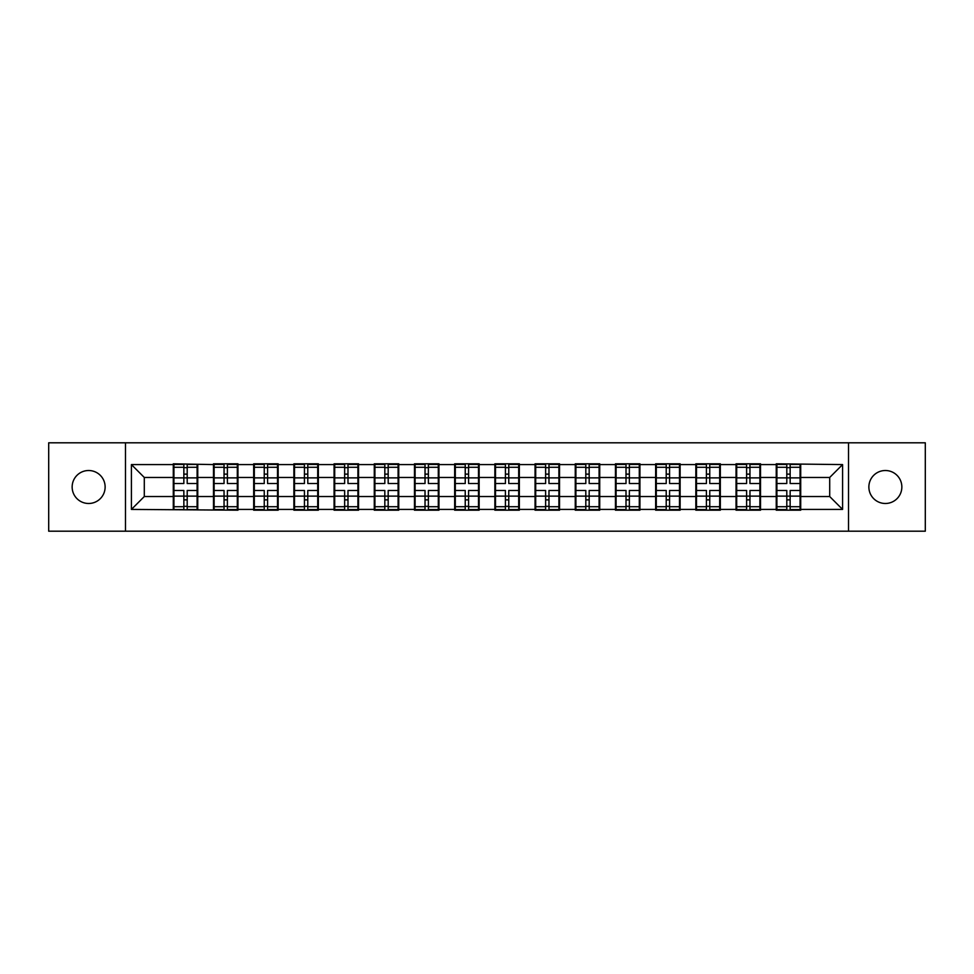 <?xml version="1.0" encoding="UTF-8"?>
<svg xmlns="http://www.w3.org/2000/svg" width="974" height="974" viewBox="0 0 974 974"><rect width="100%" height="100%" fill="white"/><g stroke="black" fill="none" stroke-linecap="round" stroke-linejoin="round"><path stroke-width="1.46" d="M885.366 503.485A16.485 16.485 0 0 1 868.869 487A16.485 16.485 0 0 1 885.366 470.515A16.485 16.485 0 0 1 901.851 487A16.485 16.485 0 0 1 885.366 503.485M88.634 503.485A16.485 16.485 0 0 1 72.149 487A16.485 16.485 0 0 1 88.634 470.515A16.485 16.485 0 0 1 105.131 487A16.485 16.485 0 0 1 88.634 503.485M848.512 531.195L925.3 531.195L925.3 442.805L848.512 442.805L848.512 531.195L125.488 531.195L125.488 442.805L48.7 442.805L48.7 531.195L125.488 531.195M800.713 485.064L800.068 485.064M776.887 485.064L776.241 485.064M776.241 488.936L776.887 488.936M800.068 488.936L800.713 488.936M760.524 485.064L759.878 485.064M736.685 485.064L736.04 485.064M736.04 488.936L736.685 488.936M759.878 488.936L760.524 488.936M720.322 485.064L719.676 485.064M696.483 485.064L695.838 485.064M695.838 488.936L696.483 488.936M719.676 488.936L720.322 488.936M680.12 485.064L679.487 485.064M656.293 485.064L655.648 485.064M655.648 488.936L656.293 488.936M679.487 488.936L680.12 488.936M639.93 485.064L639.285 485.064M616.092 485.064L615.446 485.064M615.446 488.936L616.092 488.936M639.285 488.936L639.93 488.936M599.728 485.064L599.083 485.064M575.902 485.064L575.257 485.064M575.257 488.936L575.902 488.936M599.083 488.936L599.728 488.936M559.539 485.064L558.893 485.064M535.7 485.064L535.055 485.064M535.055 488.936L535.7 488.936M558.893 488.936L559.539 488.936M519.337 485.064L518.692 485.064M495.498 485.064L494.865 485.064M494.865 488.936L495.498 488.936M518.692 488.936L519.337 488.936M479.135 485.064L478.502 485.064M455.308 485.064L454.663 485.064M454.663 488.936L455.308 488.936M478.502 488.936L479.135 488.936M438.945 485.064L438.3 485.064M415.107 485.064L414.461 485.064M414.461 488.936L415.107 488.936M438.3 488.936L438.945 488.936M398.743 485.064L398.098 485.064M374.917 485.064L374.272 485.064M374.272 488.936L374.917 488.936M398.098 488.936L398.743 488.936M358.554 485.064L357.908 485.064M334.715 485.064L334.07 485.064M334.07 488.936L334.715 488.936M357.908 488.936L358.554 488.936M318.352 485.064L317.707 485.064M294.513 485.064L293.88 485.064M293.88 488.936L294.513 488.936M317.707 488.936L318.352 488.936M278.162 485.064L277.517 485.064M254.324 485.064L253.678 485.064M253.678 488.936L254.324 488.936M277.517 488.936L278.162 488.936M237.96 485.064L237.315 485.064M214.122 485.064L213.476 485.064M213.476 488.936L214.122 488.936M237.315 488.936L237.96 488.936M848.512 442.805L125.488 442.805M829.702 496.533L829.702 477.467L800.713 477.467L800.713 496.533L829.702 496.533L842.583 509.414L842.583 464.586L776.241 463.807L776.241 477.467L760.524 477.467L760.524 496.533L776.241 496.533L776.241 477.467M842.583 509.414L800.713 509.414L800.713 510.193L776.241 510.193L776.241 509.414L760.524 509.414L760.524 510.193L736.04 510.193L736.04 509.414L720.322 509.414L720.322 510.193L695.838 510.193L695.838 509.414L680.12 509.414L680.12 510.193L655.648 510.193L655.648 509.414L639.93 509.414L639.93 510.193L615.446 510.193L615.446 509.414L599.728 509.414L599.728 510.193L575.257 510.193L575.257 509.414L559.539 509.414L559.539 510.193L535.055 510.193L535.055 509.414L519.337 509.414L519.337 510.193L494.865 510.193L494.865 509.414L479.135 509.414L479.135 510.193L454.663 510.193L454.663 509.414L438.945 509.414L438.945 510.193L414.461 510.193L414.461 509.414L398.743 509.414L398.743 510.193L374.272 510.193L374.272 509.414L358.554 509.414L358.554 510.193L334.07 510.193L334.07 509.414L318.352 509.414L318.352 510.193L293.88 510.193L293.88 509.414L278.162 509.414L278.162 510.193L253.678 510.193L253.678 509.414L237.96 509.414L237.96 510.193L131.417 509.414L131.417 464.586L173.287 464.586L173.287 477.467L144.298 477.467L144.298 496.533L173.287 496.533L173.287 477.467M776.241 464.586L760.524 464.586L760.524 463.807L736.04 463.807L736.04 464.586L720.322 464.586L720.322 463.807L695.838 463.807L695.838 464.586L680.12 464.586L680.12 463.807L655.648 463.807L655.648 464.586L639.93 464.586L639.93 463.807L615.446 463.807L615.446 464.586L599.728 464.586L599.728 463.807L575.257 463.807L575.257 464.586L559.539 464.586L559.539 463.807L535.055 463.807L535.055 464.586L519.337 464.586L519.337 463.807L494.865 463.807L494.865 464.586L479.135 464.586L479.135 463.807L454.663 463.807L454.663 464.586L438.945 464.586L438.945 463.807L414.461 463.807L414.461 464.586L398.743 464.586L398.743 463.807L374.272 463.807L374.272 464.586L358.554 464.586L358.554 463.807L334.07 463.807L334.07 464.586L318.352 464.586L318.352 463.807L293.88 463.807L293.88 464.586L278.162 464.586L278.162 463.807L253.678 463.807L253.678 464.586L237.96 464.586L237.96 463.807L213.476 463.807L213.476 464.586L173.287 463.807L173.287 464.586M776.241 496.533L776.241 509.414M760.524 496.533L760.524 509.414M760.524 464.586L760.524 477.467M720.322 496.533L736.04 496.533L736.04 477.467L720.322 477.467L720.322 509.414M736.04 496.533L736.04 509.414M736.04 464.586L736.04 477.467M720.322 464.586L720.322 477.467M680.12 496.533L695.838 496.533L695.838 477.467L680.12 477.467L680.12 509.414M695.838 496.533L695.838 509.414M695.838 464.586L695.838 477.467M680.12 464.586L680.12 477.467M639.93 496.533L655.648 496.533L655.648 477.467L639.93 477.467L639.93 509.414M655.648 496.533L655.648 509.414M655.648 464.586L655.648 477.467M639.93 464.586L639.93 477.467M599.728 496.533L615.446 496.533L615.446 477.467L599.728 477.467L599.728 509.414M615.446 496.533L615.446 509.414M615.446 464.586L615.446 477.467M599.728 464.586L599.728 477.467M559.539 496.533L575.257 496.533L575.257 477.467L559.539 477.467L559.539 509.414M575.257 496.533L575.257 509.414M575.257 464.586L575.257 477.467M559.539 464.586L559.539 477.467M519.337 496.533L535.055 496.533L535.055 477.467L519.337 477.467L519.337 509.414M535.055 496.533L535.055 509.414M535.055 464.586L535.055 477.467M519.337 464.586L519.337 477.467M479.135 496.533L494.865 496.533L494.865 477.467L479.135 477.467L479.135 509.414M494.865 496.533L494.865 509.414M494.865 464.586L494.865 477.467M479.135 464.586L479.135 477.467M438.945 496.533L454.663 496.533L454.663 477.467L438.945 477.467L438.945 509.414M454.663 496.533L454.663 509.414M454.663 464.586L454.663 477.467M438.945 464.586L438.945 477.467M398.743 496.533L414.461 496.533L414.461 477.467L398.743 477.467L398.743 509.414M414.461 496.533L414.461 509.414M414.461 464.586L414.461 477.467M398.743 464.586L398.743 477.467M358.554 496.533L374.272 496.533L374.272 477.467L358.554 477.467L358.554 509.414M374.272 496.533L374.272 509.414M374.272 464.586L374.272 477.467M358.554 464.586L358.554 477.467M318.352 496.533L334.07 496.533L334.07 477.467L318.352 477.467L318.352 509.414M334.07 496.533L334.07 509.414M334.07 464.586L334.07 477.467M318.352 464.586L318.352 477.467M278.162 496.533L293.88 496.533L293.88 477.467L278.162 477.467L278.162 509.414M293.88 496.533L293.88 509.414M293.88 464.586L293.88 477.467M278.162 464.586L278.162 477.467M237.96 496.533L253.678 496.533L253.678 477.467L237.96 477.467L237.96 509.414M253.678 496.533L253.678 509.414M253.678 464.586L253.678 477.467M237.96 464.586L237.96 477.467M197.759 496.533L213.476 496.533L213.476 477.467L197.759 477.467L197.759 509.414M213.476 496.533L213.476 509.414M213.476 464.586L213.476 477.467M197.759 464.586L197.759 477.467M197.759 485.064L197.113 485.064M173.932 485.064L173.287 485.064M173.287 488.936L173.932 488.936M197.113 488.936L197.759 488.936M173.287 496.533L173.287 509.414M144.298 496.533L131.417 509.414M131.417 464.586L144.298 477.467M800.713 496.533L800.713 509.414M800.713 464.586L800.713 477.467M842.583 464.586L829.702 477.467M173.932 477.869L183.855 477.869L183.855 464.452L173.932 464.452L173.932 490.482L183.855 490.482L183.855 496.131L187.203 496.107L187.203 490.482L197.113 490.482L197.113 464.452L187.203 464.452L187.203 467.289L197.113 467.289M183.855 474.131L187.203 474.131M187.203 467.678L183.855 467.678M173.932 483.518L183.855 483.518L183.855 477.869L187.203 477.893L187.203 483.518L197.113 483.518M173.932 467.289L183.855 467.289M183.855 506.322L187.203 506.322M183.855 499.869L187.203 499.869M173.932 509.548L183.855 509.548L183.855 506.711L173.932 506.711L173.932 509.548M173.932 490.482L173.932 496.131L183.855 496.131L183.855 506.711M173.932 496.131L173.932 506.711M197.113 490.482L197.113 509.548L187.203 509.548L187.203 506.711L197.113 506.711M197.113 496.131L187.203 496.131L187.203 506.711M197.113 477.869L187.203 477.869L187.203 467.289M214.122 477.869L224.044 477.869L224.044 464.452L214.122 464.452L214.122 490.482L224.044 490.482L224.044 496.131L227.392 496.107L227.392 490.482L237.315 490.482L237.315 464.452L227.392 464.452L227.392 467.289L237.315 467.289M224.044 474.131L227.392 474.131M227.392 467.678L224.044 467.678M214.122 483.518L224.044 483.518L224.044 477.869L227.392 477.893L227.392 483.518L237.315 483.518M214.122 467.289L224.044 467.289M224.044 506.322L227.392 506.322M224.044 499.869L227.392 499.869M214.122 509.548L224.044 509.548L224.044 506.711L214.122 506.711L214.122 509.548M214.122 490.482L214.122 496.131L224.044 496.131L224.044 506.711M214.122 496.131L214.122 506.711M237.315 490.482L237.315 509.548L227.392 509.548L227.392 506.711L237.315 506.711M237.315 496.131L227.392 496.131L227.392 506.711M237.315 477.869L227.392 477.869L227.392 467.289M254.324 477.869L264.246 477.869L264.246 464.452L254.324 464.452L254.324 490.482L264.246 490.482L264.246 496.131L267.594 496.107L267.594 490.482L277.517 490.482L277.517 464.452L267.594 464.452L267.594 467.289L277.517 467.289M264.246 474.131L267.594 474.131M267.594 467.678L264.246 467.678M254.324 483.518L264.246 483.518L264.246 477.869L267.594 477.893L267.594 483.518L277.517 483.518M254.324 467.289L264.246 467.289M264.246 506.322L267.594 506.322M264.246 499.869L267.594 499.869M254.324 509.548L264.246 509.548L264.246 506.711L254.324 506.711L254.324 509.548M254.324 490.482L254.324 496.131L264.246 496.131L264.246 506.711M254.324 496.131L254.324 506.711M277.517 490.482L277.517 509.548L267.594 509.548L267.594 506.711L277.517 506.711M277.517 496.131L267.594 496.131L267.594 506.711M277.517 477.869L267.594 477.869L267.594 467.289M294.513 477.869L304.436 477.869L304.436 464.452L294.513 464.452L294.513 490.482L304.436 490.482L304.436 496.131L307.784 496.107L307.784 490.482L317.707 490.482L317.707 464.452L307.784 464.452L307.784 467.289L317.707 467.289M304.436 474.131L307.784 474.131M307.784 467.678L304.436 467.678M294.513 483.518L304.436 483.518L304.436 477.869L307.784 477.893L307.784 483.518L317.707 483.518M294.513 467.289L304.436 467.289M304.436 506.322L307.784 506.322M304.436 499.869L307.784 499.869M294.513 509.548L304.436 509.548L304.436 506.711L294.513 506.711L294.513 509.548M294.513 490.482L294.513 496.131L304.436 496.131L304.436 506.711M294.513 496.131L294.513 506.711M317.707 490.482L317.707 509.548L307.784 509.548L307.784 506.711L317.707 506.711M317.707 496.131L307.784 496.131L307.784 506.711M317.707 477.869L307.784 477.869L307.784 467.289M334.715 477.869L344.638 477.869L344.638 464.452L334.715 464.452L334.715 490.482L344.638 490.482L344.638 496.131L347.986 496.107L347.986 490.482L357.908 490.482L357.908 464.452L347.986 464.452L347.986 467.289L357.908 467.289M344.638 474.131L347.986 474.131M347.986 467.678L344.638 467.678M334.715 483.518L344.638 483.518L344.638 477.869L347.986 477.893L347.986 483.518L357.908 483.518M334.715 467.289L344.638 467.289M344.638 506.322L347.986 506.322M344.638 499.869L347.986 499.869M334.715 509.548L344.638 509.548L344.638 506.711L334.715 506.711L334.715 509.548M334.715 490.482L334.715 496.131L344.638 496.131L344.638 506.711M334.715 496.131L334.715 506.711M357.908 490.482L357.908 509.548L347.986 509.548L347.986 506.711L357.908 506.711M357.908 496.131L347.986 496.131L347.986 506.711M357.908 477.869L347.986 477.869L347.986 467.289M374.917 477.869L384.827 477.869L384.827 464.452L374.917 464.452L374.917 490.482L384.827 490.482L384.827 496.131L388.188 496.107L388.188 490.482L398.098 490.482L398.098 464.452L388.188 464.452L388.188 467.289L398.098 467.289M384.827 474.131L388.188 474.131M388.188 467.678L384.827 467.678M374.917 483.518L384.827 483.518L384.827 477.869L388.188 477.893L388.188 483.518L398.098 483.518M374.917 467.289L384.827 467.289M384.827 506.322L388.188 506.322M384.827 499.869L388.188 499.869M374.917 509.548L384.827 509.548L384.827 506.711L374.917 506.711L374.917 509.548M374.917 490.482L374.917 496.131L384.827 496.131L384.827 506.711M374.917 496.131L374.917 506.711M398.098 490.482L398.098 509.548L388.188 509.548L388.188 506.711L398.098 506.711M398.098 496.131L388.188 496.131L388.188 506.711M398.098 477.869L388.188 477.869L388.188 467.289M415.107 477.869L425.029 477.869L425.029 464.452L415.107 464.452L415.107 490.482L425.029 490.482L425.029 496.131L428.377 496.107L428.377 490.482L438.3 490.482L438.3 464.452L428.377 464.452L428.377 467.289L438.3 467.289M425.029 474.131L428.377 474.131M428.377 467.678L425.029 467.678M415.107 483.518L425.029 483.518L425.029 477.869L428.377 477.893L428.377 483.518L438.3 483.518M415.107 467.289L425.029 467.289M425.029 506.322L428.377 506.322M425.029 499.869L428.377 499.869M415.107 509.548L425.029 509.548L425.029 506.711L415.107 506.711L415.107 509.548M415.107 490.482L415.107 496.131L425.029 496.131L425.029 506.711M415.107 496.131L415.107 506.711M438.3 490.482L438.3 509.548L428.377 509.548L428.377 506.711L438.3 506.711M438.3 496.131L428.377 496.131L428.377 506.711M438.3 477.869L428.377 477.869L428.377 467.289M455.308 477.869L465.231 477.869L465.231 464.452L455.308 464.452L455.308 490.482L465.231 490.482L465.231 496.131L468.579 496.107L468.579 490.482L478.502 490.482L478.502 464.452L468.579 464.452L468.579 467.289L478.502 467.289M465.231 474.131L468.579 474.131M468.579 467.678L465.231 467.678M455.308 483.518L465.231 483.518L465.231 477.869L468.579 477.893L468.579 483.518L478.502 483.518M455.308 467.289L465.231 467.289M465.231 506.322L468.579 506.322M465.231 499.869L468.579 499.869M455.308 509.548L465.231 509.548L465.231 506.711L455.308 506.711L455.308 509.548M455.308 490.482L455.308 496.131L465.231 496.131L465.231 506.711M455.308 496.131L455.308 506.711M478.502 490.482L478.502 509.548L468.579 509.548L468.579 506.711L478.502 506.711M478.502 496.131L468.579 496.131L468.579 506.711M478.502 477.869L468.579 477.869L468.579 467.289M495.498 477.869L505.421 477.869L505.421 464.452L495.498 464.452L495.498 490.482L505.421 490.482L505.421 496.131L508.769 496.107L508.769 490.482L518.692 490.482L518.692 464.452L508.769 464.452L508.769 467.289L518.692 467.289M505.421 474.131L508.769 474.131M508.769 467.678L505.421 467.678M495.498 483.518L505.421 483.518L505.421 477.869L508.769 477.893L508.769 483.518L518.692 483.518M495.498 467.289L505.421 467.289M505.421 506.322L508.769 506.322M505.421 499.869L508.769 499.869M495.498 509.548L505.421 509.548L505.421 506.711L495.498 506.711L495.498 509.548M495.498 490.482L495.498 496.131L505.421 496.131L505.421 506.711M495.498 496.131L495.498 506.711M518.692 490.482L518.692 509.548L508.769 509.548L508.769 506.711L518.692 506.711M518.692 496.131L508.769 496.131L508.769 506.711M518.692 477.869L508.769 477.869L508.769 467.289M535.7 477.869L545.623 477.869L545.623 464.452L535.7 464.452L535.7 490.482L545.623 490.482L545.623 496.131L548.971 496.107L548.971 490.482L558.893 490.482L558.893 464.452L548.971 464.452L548.971 467.289L558.893 467.289M545.623 474.131L548.971 474.131M548.971 467.678L545.623 467.678M535.7 483.518L545.623 483.518L545.623 477.869L548.971 477.893L548.971 483.518L558.893 483.518M535.7 467.289L545.623 467.289M545.623 506.322L548.971 506.322M545.623 499.869L548.971 499.869M535.7 509.548L545.623 509.548L545.623 506.711L535.7 506.711L535.7 509.548M535.7 490.482L535.7 496.131L545.623 496.131L545.623 506.711M535.7 496.131L535.7 506.711M558.893 490.482L558.893 509.548L548.971 509.548L548.971 506.711L558.893 506.711M558.893 496.131L548.971 496.131L548.971 506.711M558.893 477.869L548.971 477.869L548.971 467.289M575.902 477.869L585.812 477.869L585.812 464.452L575.902 464.452L575.902 490.482L585.812 490.482L585.812 496.131L589.173 496.107L589.173 490.482L599.083 490.482L599.083 464.452L589.173 464.452L589.173 467.289L599.083 467.289M585.812 474.131L589.173 474.131M589.173 467.678L585.812 467.678M575.902 483.518L585.812 483.518L585.812 477.869L589.173 477.893L589.173 483.518L599.083 483.518M575.902 467.289L585.812 467.289M585.812 506.322L589.173 506.322M585.812 499.869L589.173 499.869M575.902 509.548L585.812 509.548L585.812 506.711L575.902 506.711L575.902 509.548M575.902 490.482L575.902 496.131L585.812 496.131L585.812 506.711M575.902 496.131L575.902 506.711M599.083 490.482L599.083 509.548L589.173 509.548L589.173 506.711L599.083 506.711M599.083 496.131L589.173 496.131L589.173 506.711M599.083 477.869L589.173 477.869L589.173 467.289M616.092 477.869L626.014 477.869L626.014 464.452L616.092 464.452L616.092 490.482L626.014 490.482L626.014 496.131L629.362 496.107L629.362 490.482L639.285 490.482L639.285 464.452L629.362 464.452L629.362 467.289L639.285 467.289M626.014 474.131L629.362 474.131M629.362 467.678L626.014 467.678M616.092 483.518L626.014 483.518L626.014 477.869L629.362 477.893L629.362 483.518L639.285 483.518M616.092 467.289L626.014 467.289M626.014 506.322L629.362 506.322M626.014 499.869L629.362 499.869M616.092 509.548L626.014 509.548L626.014 506.711L616.092 506.711L616.092 509.548M616.092 490.482L616.092 496.131L626.014 496.131L626.014 506.711M616.092 496.131L616.092 506.711M639.285 490.482L639.285 509.548L629.362 509.548L629.362 506.711L639.285 506.711M639.285 496.131L629.362 496.131L629.362 506.711M639.285 477.869L629.362 477.869L629.362 467.289M656.293 477.869L666.216 477.869L666.216 464.452L656.293 464.452L656.293 490.482L666.216 490.482L666.216 496.131L669.564 496.107L669.564 490.482L679.487 490.482L679.487 464.452L669.564 464.452L669.564 467.289L679.487 467.289M666.216 474.131L669.564 474.131M669.564 467.678L666.216 467.678M656.293 483.518L666.216 483.518L666.216 477.869L669.564 477.893L669.564 483.518L679.487 483.518M656.293 467.289L666.216 467.289M666.216 506.322L669.564 506.322M666.216 499.869L669.564 499.869M656.293 509.548L666.216 509.548L666.216 506.711L656.293 506.711L656.293 509.548M656.293 490.482L656.293 496.131L666.216 496.131L666.216 506.711M656.293 496.131L656.293 506.711M679.487 490.482L679.487 509.548L669.564 509.548L669.564 506.711L679.487 506.711M679.487 496.131L669.564 496.131L669.564 506.711M679.487 477.869L669.564 477.869L669.564 467.289M696.483 477.869L706.406 477.869L706.406 464.452L696.483 464.452L696.483 490.482L706.406 490.482L706.406 496.131L709.754 496.107L709.754 490.482L719.676 490.482L719.676 464.452L709.754 464.452L709.754 467.289L719.676 467.289M706.406 474.131L709.754 474.131M709.754 467.678L706.406 467.678M696.483 483.518L706.406 483.518L706.406 477.869L709.754 477.893L709.754 483.518L719.676 483.518M696.483 467.289L706.406 467.289M706.406 506.322L709.754 506.322M706.406 499.869L709.754 499.869M696.483 509.548L706.406 509.548L706.406 506.711L696.483 506.711L696.483 509.548M696.483 490.482L696.483 496.131L706.406 496.131L706.406 506.711M696.483 496.131L696.483 506.711M719.676 490.482L719.676 509.548L709.754 509.548L709.754 506.711L719.676 506.711M719.676 496.131L709.754 496.131L709.754 506.711M719.676 477.869L709.754 477.869L709.754 467.289M736.685 477.869L746.608 477.869L746.608 464.452L736.685 464.452L736.685 490.482L746.608 490.482L746.608 496.131L749.956 496.107L749.956 490.482L759.878 490.482L759.878 464.452L749.956 464.452L749.956 467.289L759.878 467.289M746.608 474.131L749.956 474.131M749.956 467.678L746.608 467.678M736.685 483.518L746.608 483.518L746.608 477.869L749.956 477.893L749.956 483.518L759.878 483.518M736.685 467.289L746.608 467.289M746.608 506.322L749.956 506.322M746.608 499.869L749.956 499.869M736.685 509.548L746.608 509.548L746.608 506.711L736.685 506.711L736.685 509.548M736.685 490.482L736.685 496.131L746.608 496.131L746.608 506.711M736.685 496.131L736.685 506.711M759.878 490.482L759.878 509.548L749.956 509.548L749.956 506.711L759.878 506.711M759.878 496.131L749.956 496.131L749.956 506.711M759.878 477.869L749.956 477.869L749.956 467.289M776.887 477.869L786.797 477.869L786.797 464.452L776.887 464.452L776.887 490.482L786.797 490.482L786.797 496.131L790.145 496.107L790.145 490.482L800.068 490.482L800.068 464.452L790.145 464.452L790.145 467.289L800.068 467.289M786.797 474.131L790.145 474.131M790.145 467.678L786.797 467.678M776.887 483.518L786.797 483.518L786.797 477.869L790.145 477.893L790.145 483.518L800.068 483.518M776.887 467.289L786.797 467.289M786.797 506.322L790.145 506.322M786.797 499.869L790.145 499.869M776.887 509.548L786.797 509.548L786.797 506.711L776.887 506.711L776.887 509.548M776.887 490.482L776.887 496.131L786.797 496.131L786.797 506.711M776.887 496.131L776.887 506.711M800.068 490.482L800.068 509.548L790.145 509.548L790.145 506.711L800.068 506.711M800.068 496.131L790.145 496.131L790.145 506.711M800.068 477.869L790.145 477.869L790.145 467.289"/></g></svg>
